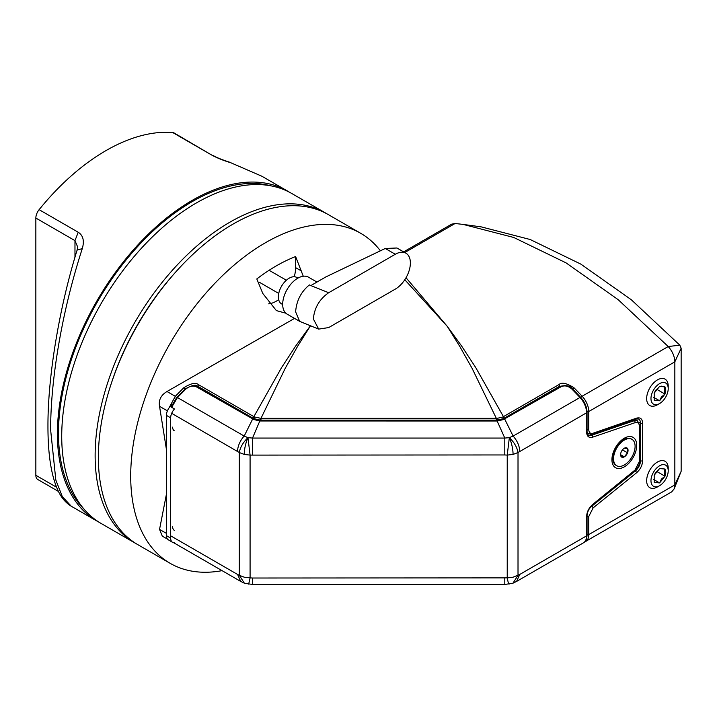 <?xml version="1.0" encoding="UTF-8"?>
<svg xmlns="http://www.w3.org/2000/svg" width="717" height="717" viewBox="0 0 717 717"><rect width="100%" height="100%" fill="white"/><g stroke="black" fill="none" stroke-linecap="round" stroke-linejoin="round"><path stroke-width="1.08" d="M360.705 233.303L328.368 214.634A190.543 110.015 120 0 0 233.097 224.071A190.543 110.015 120 0 0 108.626 391.975A190.543 110.015 120 0 0 137.834 544.66L170.162 563.329A190.543 110.015 -60 0 1 140.962 410.644A190.543 110.015 -60 0 1 265.433 242.74A190.543 110.015 -60 0 1 360.705 233.303A190.543 110.015 -60 0 1 380.395 250.807M222.073 570.651A190.543 110.015 -60 0 1 170.162 563.329M166.425 449.469L159.541 406.324C158.448 400.104 160.931 395.166 166.998 391.509L175.298 396.304L183.669 387.843L185.111 389.421L185.784 389.125L177.458 397.55L171.65 407.31M176.776 397.845L175.298 396.304L168.97 408.027M285.85 313.204L276.386 310.613L262.807 293.495L256.811 278.949C269.744 269.054 282.686 261.588 295.619 256.552L295.619 267.629A27.434 15.846 -60 0 1 294.23 276.744M278.671 299.634A27.434 15.846 -60 0 1 268.696 303.829M295.619 256.552L303.273 276.233M162.293 536.137L159.541 529.397L166.425 494.201M166.998 391.509L294.535 318.402M192.075 385.585L197.928 386.355L253.71 418.576L260.181 420.117L497.132 420.117L497.168 418.343L502.841 416.989L558.928 384.608C561.635 382.036 566.681 383.111 574.048 387.825A390.227 225.299 60 0 1 582.132 396.232L668.217 346.535L618.144 299.652L566.027 262.852L513.748 237.47L463.2 224.421L455.098 223.489L451.638 224.17L403.644 251.882M183.669 387.843C190.865 383.272 195.858 382.242 198.654 384.76L253.872 416.649L281.557 367.615L295.762 345.917L310.443 325.787L297.573 346.347L285.16 368.475L260.979 418.343L496.334 418.343L472.153 368.466L459.731 346.338L447.256 326.343L404.791 279.738M253.155 418.235A1.524 0.878 120 0 1 253.872 416.649L254.472 416.989L253.71 418.916M254.472 416.989L260.979 418.343L260.979 420.108M559.645 386.571L565.498 385.432M406.028 277.73L447.256 326.343L461.542 345.908L475.747 367.606L503.442 416.649A1.524 0.878 60 0 1 504.159 418.235L559.645 386.203A1.524 0.878 60 0 0 558.928 384.608M496.334 420.108L496.334 418.343L497.168 418.343M260.146 418.343L260.181 420.35L253.397 418.746A1.524 0.878 -60 0 1 253.495 418.818M502.841 416.989L503.603 418.576L497.132 420.117L497.132 420.996L259.805 420.987L252.518 438.069L247.965 437.648C243.099 442.362 240.213 447.318 239.299 452.526L239.299 575.294L244.246 577.203L250.081 577.875C249.059 583.226 248.351 585.144 247.965 583.62M509.348 583.62C508.953 585.144 508.254 583.226 507.233 577.875L513.067 577.203L519.735 574.451L586.596 535.85L586.596 516.5C586.873 511.866 588.89 507.86 592.636 504.481L635.101 469.958L639.412 461.372L639.412 426.265C639.214 423.191 637.772 421.981 635.101 422.663L592.636 437.173C588.89 438.123 586.873 436.438 586.596 432.118L586.596 412.777A15.245 8.801 -120 0 0 579.981 397.478A390.227 225.299 -120 0 0 571.888 389.071L572.587 389.385L574.048 387.825M584.454 542.097L671.677 491.88L674.123 488.931L681.15 471.302L681.15 348.229L679.824 345.173L631.31 299.751L580.824 264.107L530.186 239.514L481.215 226.877L463.2 224.421M674.123 488.931L674.84 484.898L674.84 361.834C674.625 356.349 672.421 351.249 668.217 346.535L679.824 345.173M587.044 429.788A1.524 0.878 0 0 0 588.756 429.608C588.953 432.701 590.396 433.902 593.084 433.211L636.579 418.136C640.344 417.169 642.36 418.853 642.647 423.182L642.647 460.726C642.36 465.378 640.344 469.393 636.579 472.772L593.084 507.923L588.756 516.527A1.524 0.878 180 0 1 587.044 516.706M172.636 427.126A7.923 4.652 120.9 0 0 174.276 430.756M172.636 526.699A7.923 4.652 120.9 0 0 174.276 530.32M174.464 542.796A9.142 5.369 -59.1 0 1 172.546 542.33A9.142 5.369 -59.1 0 1 170.664 538.153L170.664 417.877A9.142 5.369 -59.1 0 1 174.464 408.986L170.225 406.458L172.044 404.478M170.225 406.458A9.142 5.369 120.9 0 0 166.425 415.34L170.664 417.877M170.664 538.153L166.425 535.617L166.425 415.34M166.425 535.617A9.142 5.369 120.9 0 0 168.316 539.802L172.546 542.33M244.246 454.435L244.246 454.435A15.245 4.759 -76.6 0 1 247.965 437.648L250.081 455.098L244.246 454.435L239.299 452.526L171.677 413.333M519.735 574.451L516.581 581.424L512.96 583.199L518.015 575.294L518.015 452.526L513.067 454.435L507.233 455.098L509.348 437.648L504.795 438.069L497.132 420.996M624.319 438.221L624.319 438.221A17.531 10.119 -60 0 1 636.714 445.374A17.531 10.119 -60 0 1 624.319 466.848A17.531 10.119 -60 0 1 611.924 459.687A17.531 10.119 -60 0 1 624.319 438.221L624.319 438.221M621.433 441.278A8.38 4.84 120 0 0 620.474 441.143M239.299 575.294L244.354 583.199L240.733 581.424L237.578 574.451L239.299 575.294M586.596 432.118A1.524 0.878 0 0 0 587.044 431.5L587.044 412.158A1.524 0.878 0 0 1 586.596 412.777L518.015 452.526C517.1 447.318 514.214 442.362 509.348 437.648L513.121 436.079L504.777 419.248L497.455 420.987M173.944 542.868L240.733 581.424M247.965 437.648L244.192 436.079L177.458 397.55L176.812 397.818M259.859 420.987L252.536 419.248L244.192 436.079A15.245 8.801 -60 0 0 237.578 451.378M612.533 454.892A8.38 4.84 120 0 0 612.892 455.412M253.943 419.57L196.485 386.893C193.061 385.298 189.494 386.042 185.784 389.125M571.888 389.071C568.169 385.907 564.566 385.128 561.088 386.741L503.37 419.57M136.23 543.701A190.543 110.015 -60 0 1 134.599 542.796A190.543 110.015 -60 0 1 105.39 390.111A190.543 110.015 -60 0 1 229.87 222.198A190.543 110.015 -60 0 1 325.142 212.761A190.543 110.015 -60 0 1 326.737 213.72M134.599 542.796L101.187 523.5A190.543 110.015 -60 0 1 71.978 370.814A190.543 110.015 -60 0 1 196.449 202.911A190.543 110.015 -60 0 1 291.72 193.473L325.142 212.761M174.339 273.571A184.448 106.492 120 0 0 111.852 381.794M616.701 465.736L616.055 465.36A15.245 8.801 -60 0 1 612.892 458.378A15.245 8.801 -60 0 1 623.673 439.709L623.673 439.709A15.245 8.801 -60 0 1 631.301 438.956L631.946 439.333A15.245 8.801 -60 0 1 634.276 451.549A15.245 8.801 -60 0 1 624.319 464.974A15.245 8.801 -60 0 1 616.701 465.736A15.245 8.801 -60 0 1 614.361 453.52A15.245 8.801 -60 0 1 624.319 440.086A15.245 8.801 -60 0 1 631.946 439.333M619.515 442.111L623.673 439.709L619.515 442.111M620.599 454.39L621.092 456.559A5.279 3.047 120 0 0 624.319 456.846A5.279 3.047 120 0 0 627.554 452.821A5.279 3.047 120 0 0 627.554 448.51A5.279 3.047 120 0 0 624.319 448.224A5.279 3.047 120 0 0 621.092 452.239A5.279 3.047 120 0 0 620.59 454.686A5.279 3.047 120 0 0 621.092 456.559L624.319 456.846L627.554 452.821L627.554 448.51L624.319 448.224M621.522 451.298L622.598 449.962L627.554 452.821M624.319 456.846L620.626 454.712M313.365 318.993L318.68 329.112L328.691 327.57L395.291 289.121A21.34 12.323 120 0 0 409.228 270.309A21.34 12.323 120 0 0 405.956 253.209A21.34 12.323 120 0 0 395.291 254.266L328.691 292.715C319.45 299.159 314.342 307.916 313.365 318.993M405.956 253.209L396.922 247.992L385.262 248.476L325.796 276.959L310.864 285.581L309.385 284.918C301.086 291.738 296.497 300.701 295.619 311.814L299.652 321.359L318.68 329.112M316.959 282.068L308.444 277.147A21.34 12.323 120 0 0 297.77 278.205A21.34 12.323 120 0 0 283.833 297.017A21.34 12.323 120 0 0 287.105 314.118L299.652 321.359M297.931 278.124L296.775 277.452A15.245 8.801 120 0 0 289.148 278.205A15.245 8.801 120 0 0 279.191 291.64A15.245 8.801 120 0 0 281.53 303.856L282.686 304.519M270.892 185.837A189.019 109.127 120 0 0 131.57 253.397A189.019 109.127 120 0 0 58.489 433.167A189.019 109.127 120 0 0 84.149 509.285M289.543 192.273A190.543 110.015 120 0 0 287.409 190.982A190.543 110.015 120 0 0 140.577 242.032A190.543 110.015 120 0 0 57.405 433.785A190.543 110.015 120 0 0 96.867 521.017A190.543 110.015 120 0 0 99.054 522.218M230.91 162.795L261.83 176.212L230.91 162.795C223.489 160.554 217.134 157.991 211.829 155.123L174.079 132.95A9.142 5.279 120 0 0 172.716 132.537A190.543 110.015 120 0 0 39.112 209.669L78.225 232.254C83.163 235.4 84.516 240.858 82.285 248.602C61.456 312.89 50.593 380.646 50.629 429.868L55.827 480.031L62.307 496.594L71.306 506.256L96.867 521.017M39.112 209.669A9.142 5.279 120 0 0 35.85 218.04L35.85 475.29A9.142 5.279 120 0 0 37.741 479.476L58.453 491.432M230.103 162.365L230.103 162.365C222.019 159.748 216.382 157.471 213.2 155.535M82.285 248.602L77.113 250.09L77.651 246.953L74.971 240.625L74.971 257.224M655.033 473.937L659.595 468.542L664.982 469.026L664.148 472.136L664.982 476.213L661.45 479.081L659.595 482.917L654.2 482.433L654.2 475.246L655.732 472.324M657.435 486.933L659.595 485.687L657.435 486.933A15.245 8.801 -60 0 1 649.817 487.685A15.245 8.801 -60 0 1 647.478 475.47A15.245 8.801 -60 0 1 657.435 462.044A15.245 8.801 -60 0 1 665.062 461.282A15.245 8.801 -60 0 1 668.217 468.264L668.217 470.755A12.198 7.045 -60 0 1 659.595 485.687A12.198 7.045 -60 0 1 650.973 480.713A12.198 7.045 -60 0 1 659.595 465.772A12.198 7.045 -60 0 1 668.217 470.755M661.45 468.3L660.85 468.47M656.682 471.419L664.982 476.213L665.815 472.136L664.982 469.026L659.595 468.542L654.2 475.246L654.2 482.433L659.595 482.917L653.752 479.548M655.033 391.796L659.595 386.4L664.982 386.884L664.148 389.994L664.982 394.063L661.45 396.94L659.595 400.767L654.2 400.292L654.2 393.104L655.732 390.182M657.435 404.782L659.595 403.546L657.435 404.782A15.245 8.801 -60 0 1 649.817 405.544A15.245 8.801 -60 0 1 647.478 393.328A15.245 8.801 -60 0 1 657.435 379.893A15.245 8.801 -60 0 1 665.062 379.141A15.245 8.801 -60 0 1 668.217 386.113L668.217 388.605A12.198 7.045 -60 0 1 659.595 403.546A12.198 7.045 -60 0 1 650.973 398.562A12.198 7.045 -60 0 1 659.595 383.631A12.198 7.045 -60 0 1 668.217 388.605M661.45 386.158L660.85 386.329M656.682 389.277L664.982 394.063L665.815 389.994L664.982 386.884L659.595 386.4L654.2 393.104L654.2 400.292L659.595 400.767L653.752 397.397M513.067 454.435L513.067 454.435A15.245 4.759 -103.4 0 0 509.348 437.648M197.928 386.723L197.928 386.355A1.524 0.878 120 0 1 198.654 384.76M159.541 406.324L167.411 410.868M159.541 529.397L166.425 533.367M295.619 267.629L301.606 271.089M404.782 252.536L455.098 223.489M503.603 418.916L504.159 418.235M580.645 397.765C584.409 402.013 586.389 406.602 586.596 411.531M588.845 509.572A9.142 5.279 -60 0 1 591.794 506.202L591.462 506.014M587.205 433.05L588.487 433.794A9.142 5.279 -60 0 1 587.071 432.136M588.487 433.794L592.502 434.027L635.997 418.961L638.596 418.997A9.142 5.279 -60 0 1 640.487 423.182L639.035 422.34M642.647 423.182A1.524 0.878 0 0 1 640.487 423.182L640.487 460.726L639.86 460.359M642.647 460.726A1.524 0.878 0 0 1 640.487 460.726A9.142 5.279 -60 0 1 635.289 471.051L634.733 470.719M636.579 472.772A1.524 0.69 51.1 0 0 635.289 471.051L591.794 506.202A1.524 0.69 -128.9 0 1 593.084 507.923M588.756 429.608L588.756 411.531A1.524 0.878 180 0 1 587.035 411.71M681.15 348.229L674.84 361.834L588.756 411.531A15.245 8.801 -120 0 0 582.132 396.232A1.524 0.475 136.7 0 0 580.806 397.478M585.592 541.577A15.245 8.801 -120 0 0 588.756 534.604A1.524 0.878 180 0 1 587.044 534.783M681.15 471.302L674.84 484.898L588.756 534.604L588.756 516.527M592.502 434.027A1.524 1.04 -109.1 0 0 593.084 433.211M635.997 418.961A1.524 1.04 -109.1 0 0 636.579 418.136M197.928 387.234L196.485 386.893M252.267 419.104A1.524 0.878 -60 0 1 252.635 418.818A1.524 0.878 -60 0 1 253.397 418.746L197.614 386.535C196.539 384.249 192.371 385.065 185.094 388.981L176.776 397.397L171.112 406.987M504.678 418.818L503.603 419.445L505.037 419.104M561.088 386.741L559.645 387.081M252.518 578.019L507.233 577.875L507.233 455.098L504.795 454.954L250.081 455.098L250.081 577.875L252.518 578.019L252.518 584.463L504.795 584.463L512.96 583.199M504.795 584.095L504.795 578.019M504.795 454.954L504.795 438.069L252.518 438.069L252.518 454.954M170.736 535.859L237.578 574.451M519.735 451.378C519.529 445.947 517.324 440.847 513.121 436.079L579.981 397.478A1.524 0.475 136.7 0 1 580.671 397.343L572.596 388.937C570.508 385.809 566.305 384.957 559.968 386.382L503.917 418.746L497.455 420.341L260.181 420.35M592.636 437.173A1.524 1.04 -108.9 0 0 591.767 435.21A9.142 5.279 -60 0 1 588.487 435.067C588.03 435.407 587.555 434.224 587.044 431.5M635.101 422.663A1.524 1.04 -108.9 0 0 634.24 420.691L591.767 435.21L590.27 434.341M639.412 426.265A1.524 0.878 -0 0 0 639.86 425.647L637.521 420.834A9.142 5.279 120 0 0 634.24 420.691L633.021 419.992M639.412 461.372A1.524 0.878 0 0 0 639.86 460.744L639.86 425.647M635.101 469.958A1.524 0.69 50.9 0 1 634.984 470.513C638.031 467.816 639.654 464.562 639.86 460.744M592.636 504.481A1.524 0.69 50.9 0 1 592.52 505.046L634.984 470.513M586.596 516.5A1.524 0.878 -0 0 0 587.044 515.881C587.286 511.75 589.114 508.129 592.52 505.046M587.044 515.881L587.044 535.223A1.524 0.878 180 0 1 586.596 535.85A15.245 8.801 -120 0 1 583.441 542.823L516.581 581.424M328.691 292.715L310.864 285.581M395.291 254.266L385.262 248.476M211.829 155.123L172.716 132.537M56.58 487.255L35.85 475.29M78.225 232.254L74.971 240.625L35.85 218.04M659.595 482.917L664.982 476.213M659.595 400.767L664.982 394.063M162.23 536.101L167.572 539.184M252.518 584.463L244.354 583.199M637.521 420.834L634.912 419.337M587.044 535.223C586.82 539.193 585.619 541.729 583.441 542.823M587.044 412.158C586.838 406.79 584.713 401.852 580.671 397.343M612.892 453.574L612.892 458.378M278.743 293.441L259.473 282.319M286.361 280.239L269.099 270.282M261.848 176.221L287.409 190.982M71.306 506.256C65.686 502.796 61.304 497.661 58.158 490.831C51.292 476.151 47.896 454.488 47.949 425.817C47.833 374.175 60.04 305.048 77.113 250.09"/></g></svg>
